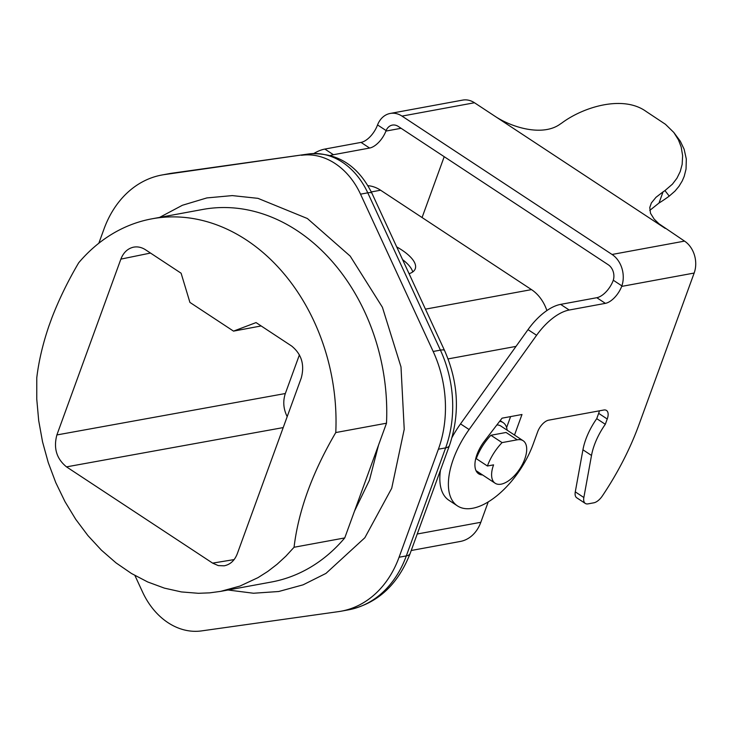 <?xml version="1.0" encoding="UTF-8"?>
<svg xmlns="http://www.w3.org/2000/svg" width="731" height="731" viewBox="0 0 731 731"><rect width="100%" height="100%" fill="white"/><g stroke="black" fill="none" stroke-linecap="round" stroke-linejoin="round"><path stroke-width="1.1" d="M309.451 153.866A17.754 11.047 82 0 0 309.058 153.912A17.754 11.047 82 0 0 308.765 153.958L164.612 174.563L308.765 153.958A71.026 55.583 79.6 0 1 367.775 192.829L440.418 350.14A17.754 3.436 -24.8 0 1 444.549 350.505C458.492 382.249 460.128 413.91 449.464 445.471A17.754 6.634 -160 0 1 445.636 447.875L438.39 449.209L399.071 557.241A106.534 83.38 -100.4 0 1 341.213 611.189A106.534 83.38 -100.4 0 1 338.48 611.628L201.573 630.899A71.026 55.583 79.6 0 1 142.563 592.028L134.933 575.516M344.749 537.925A189.402 148.229 79.6 0 1 271.365 582.031L220.661 591.37L239.932 586.079L257.979 577.654L267.784 571.432L277.113 564.25L285.885 556.172L294.054 547.263L344.749 537.925L386.498 423.203L335.776 432.551A189.402 148.229 -100.4 0 0 151.957 218.816A189.402 148.229 -100.4 0 0 78.692 262.785C68.074 280.805 59.202 298.997 52.065 317.355L48.876 326.117L52.065 317.355M386.498 423.203A189.402 148.229 -100.4 0 0 202.688 209.468L151.957 218.816M220.661 591.37L209.751 592.85L198.43 593.298L181.407 591.927L164.448 588.144L147.689 581.958L131.47 573.488L116.037 562.888L101.426 550.178L87.912 535.567L75.741 519.339L64.977 501.621L55.748 482.561L48.246 462.549L42.553 441.88L38.697 420.617L36.76 399.135L36.769 377.854C38.697 361.479 42.727 344.237 48.876 326.117M294.054 547.263C298.431 510.786 312.329 472.555 335.776 432.551M283.208 427.589L66.512 466.871L212.62 563.117L218.286 565.602L224.143 565.812C230.228 564.606 234.605 560.595 237.273 553.778L301.273 377.954C304.79 364.76 301.574 354.115 291.632 346.028L256.051 322.59L233.518 331.125L261.159 325.953M301.519 155.292A71.026 55.583 79.6 0 1 360.529 194.163L433.172 351.474A106.534 83.38 -100.4 0 1 438.39 449.209M493.571 464.861L487.413 466.003L476.265 458.657A35.508 17.681 123.4 0 1 490.921 435.265L506.08 432.469L517.228 439.815A25.448 12.674 -56.6 0 1 523.158 440.738A25.448 12.674 -56.6 0 1 522.564 464.094A25.448 12.674 -56.6 0 1 501.082 484.178A25.448 12.674 -56.6 0 1 495.152 483.246A25.448 12.674 -56.6 0 1 493.571 464.861M487.413 466.003A35.508 17.681 123.4 0 1 502.069 442.602L517.228 439.815M299.418 354.837L285.337 393.525C282.778 401.282 283.39 408.985 287.192 416.643M367.94 185.674A37.884 29.642 79.6 0 1 380.595 190.215L531.492 289.613L425.451 309.149M546.889 310.556A37.884 29.642 -100.4 0 0 531.492 289.613M488.226 501.932L480.815 522.29L417.237 534.005M411.233 550.498L460.247 541.47A37.884 29.642 -100.4 0 0 480.815 522.29M66.512 466.871C56.57 458.776 53.363 448.14 56.881 434.945L120.871 259.121C123.429 252.542 127.623 248.567 133.453 247.188C137.583 246.393 141.613 247.261 145.533 249.783L181.114 273.22L189.914 302.406L233.518 331.125M523.158 440.738L500.863 426.054A25.448 12.674 123.4 0 0 496.861 424.939M507.14 430.193A29.596 14.73 123.4 0 0 503.147 422.6A29.596 14.73 123.4 0 0 499.611 421.358M502.069 442.602L490.921 435.265M396.705 246.904A41.429 15.488 -160 0 1 415.263 268.77A41.429 15.488 -160 0 1 409.077 273.696M664.945 190.599L672.429 184.157L676.924 178.245L680.223 171.557L682.16 164.365L682.626 155.621L681.164 146.931L678.432 139.831L673.818 132.466L680.333 141.266L684.134 149.234L686.318 159.038L686.043 169.071L684.207 176.354L682.224 180.968L678.971 186.332L674.941 191.147L669.24 196.109L664.945 190.599A118.376 58.928 -56.6 0 1 663.063 191.86L655.99 197.306L651.376 202.944L649.768 207.513L650.508 213.288L654.181 219.136L658.987 223.796L684.527 241.111A23.675 18.531 -100.4 0 1 694.158 273.047L638.958 424.711A177.56 88.396 -56.6 0 1 602.381 495.91A11.833 5.894 -56.6 0 1 593.819 502.809L588.062 503.869A11.833 5.894 -56.6 0 1 585.312 503.44A11.833 5.894 -56.6 0 1 583.85 497.519L575.279 491.862L582.936 449.803A47.351 23.575 -56.6 0 1 596.734 418.653L598.662 413.353A11.833 5.894 -56.6 0 0 599.365 410.831M452.05 437.403A65.105 32.411 -56.6 0 1 460.53 423.889L528.01 329.635A47.351 23.575 -56.6 0 1 560.631 304.379L596.798 297.709A17.754 8.836 -56.6 0 0 613.108 280.75L613.291 280.229A11.833 9.265 -100.4 0 0 608.302 264.786L398.249 126.417A11.833 9.265 -100.4 0 0 392.346 125.092A11.833 9.265 -100.4 0 0 386.114 130.575L377.543 124.928L377.342 125.44A17.754 8.836 -56.6 0 1 361.032 142.399L324.856 149.069A47.351 23.575 -56.6 0 0 313.891 153.464M684.527 241.111L612.057 254.47A23.675 18.531 -100.4 0 1 621.871 285.876L621.688 286.397A17.754 8.836 -56.6 0 1 605.378 303.356L569.202 310.026A47.351 23.575 -56.6 0 0 536.591 335.282L469.101 429.536L460.53 423.889M583.85 497.519L591.507 455.45A47.351 23.575 -56.6 0 1 605.305 424.3L607.233 419.009A11.833 5.894 -56.6 0 0 606.492 410.456A11.833 5.894 -56.6 0 0 603.742 410.027L548.661 420.17A11.833 5.894 -56.6 0 0 537.66 431.82L533.155 444.201A65.105 32.411 -56.6 0 1 457.478 505.916A65.105 32.411 -56.6 0 1 469.101 429.536M457.478 505.916L448.907 500.269A65.105 32.411 -56.6 0 1 440.464 470.207M605.305 424.3L596.734 418.653M585.312 503.44L576.732 497.793A11.833 5.894 -56.6 0 1 575.279 491.862M401.091 128.291L385.913 131.087L386.114 130.575M444.21 156.69L422.07 217.536M665.237 228.41L474.474 102.751A23.675 18.531 -100.4 0 0 462.677 100.101L390.208 113.451A23.675 18.531 -100.4 0 0 377.543 124.928M612.057 254.47L402.004 116.101A23.675 18.531 -100.4 0 0 390.208 113.451M673.818 132.466L665.438 124.279L646.186 111.505C623.223 94.811 583.63 106.836 562.066 122.835A118.376 58.928 -56.6 0 1 560.184 124.096C543.051 136.624 511.956 127.962 493.763 115.452M669.24 196.109A130.209 64.821 -56.6 0 1 659.006 203.026L649.768 210.409M385.913 131.087A17.754 8.836 -56.6 0 1 369.603 148.046L361.032 142.399M330.485 155.447A47.351 23.575 -56.6 0 1 333.427 154.716L369.603 148.046M412.723 271.941A41.429 15.488 20 0 0 402.58 259.633M164.612 174.563A106.534 83.38 -100.4 0 0 161.88 175.011A106.534 83.38 -100.4 0 0 104.021 228.949L98.822 243.24M482.561 474.949A26.636 13.259 -56.6 0 1 478.641 473.789A26.636 13.259 -56.6 0 1 484.434 441.14L502.06 418.169L521.989 414.495L514.514 435.046M506.61 427.562L510.603 416.597M433.172 351.474L440.418 350.14A106.534 83.38 -100.4 0 1 445.636 447.875L406.317 555.907L399.071 557.241M234.13 559.59L212.62 563.117M161.88 175.011L169.126 173.667A106.534 83.38 -100.4 0 1 171.858 173.229A17.754 11.047 -98 0 1 172.141 173.183L309.058 153.912C336.954 152.13 357.907 165.233 371.905 193.203A17.754 3.436 155.2 0 0 367.775 192.829L360.529 194.163M516.013 346.393L448.066 358.912M380.595 190.215L371.302 191.933M536.591 335.282L528.01 329.635M607.233 419.009L598.662 413.353M591.507 455.45L582.936 449.803M474.474 102.751L402.004 116.101M663.063 191.86L659.006 203.026M333.427 154.716L324.856 149.069M449.464 445.471L410.137 553.504A17.754 6.634 -160 0 1 406.317 555.907A106.534 83.38 -100.4 0 1 348.459 609.855L341.213 611.189M169.126 173.667L172.141 173.183A17.754 11.047 -98 0 1 172.434 173.146M150.504 253.054L120.871 259.121M285.337 393.525L56.881 434.945M621.871 285.876L613.291 280.229M694.158 273.047L621.688 286.397M605.378 303.356L596.798 297.709M569.202 310.026L560.631 304.379M503.147 422.6L500.168 420.636M495.152 483.246L476.027 470.645M500.598 420.919L500.571 420.115M371.905 193.203L444.549 350.505M159.568 217.409L182.403 205.265L206.873 197.918L232.294 195.597L257.97 198.348L307.385 218.523L350.195 256.115L382.404 307.258L400.999 366.925L404.225 429.289L391.706 488.29L364.851 537.742L325.962 573.406L303.1 584.827L278.721 591.507L253.493 593.243L228.072 590.008M354.462 511.225L369.457 480.194L378.521 445.133M348.459 609.855C377.214 603.742 397.774 584.964 410.137 553.504"/></g></svg>

